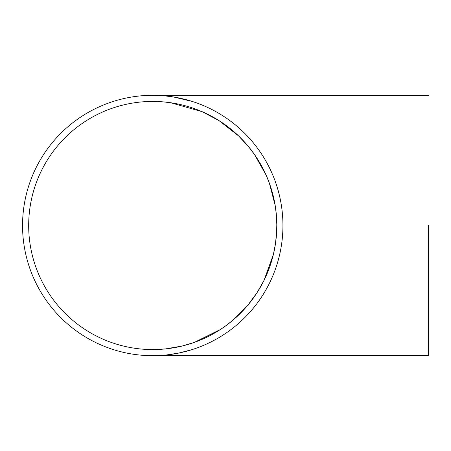 <?xml version="1.0" encoding="UTF-8"?>
<svg xmlns="http://www.w3.org/2000/svg" width="451" height="451" viewBox="0 0 451 451"><rect width="100%" height="100%" fill="white"/><g stroke="black" fill="none" stroke-linecap="round" stroke-linejoin="round"><path stroke-width="0.68" d="M152.742 349.57A124.07 124.07 0 0 1 28.678 225.5A124.07 124.07 0 0 1 152.742 101.43L163.048 101.858L170.444 102.698L202.093 111.668L218.949 120.575L238.596 135.931L248.377 146.462L254.601 154.665L266.079 175.016L269.382 183.213L275.178 205.447L276.294 214.174L276.807 224.497L276.615 232.496L275.403 244.138L273.351 254.601L264.015 280.381L256.952 292.829L247.678 305.378L232.654 320.407L225.624 325.904L220.415 329.489L194.443 342.348L182.249 346.007L165.641 348.894L152.742 349.57A124.07 124.07 0 0 0 276.813 225.5A124.07 124.07 0 0 0 152.742 101.43M428.45 225.5L428.45 355.692L428.45 225.5M428.45 355.692L152.742 355.692A130.192 130.192 0 0 1 22.55 225.5A130.192 130.192 0 0 1 152.742 95.308A130.192 130.192 0 0 1 282.94 225.5A130.192 130.192 0 0 1 152.742 355.692L166.582 354.96L178.692 353.082L192.211 349.57M192.205 101.43L173.505 96.971L164.88 95.871L152.742 95.308L428.45 95.308"/></g></svg>
